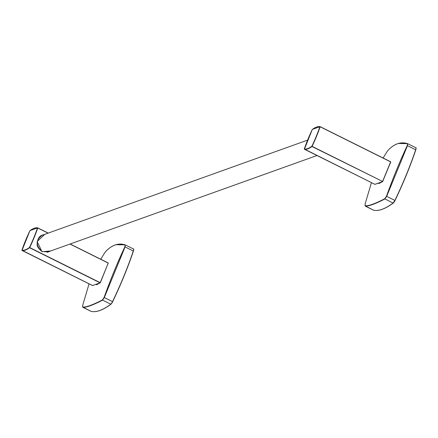 <?xml version="1.0" encoding="UTF-8"?>
<svg xmlns="http://www.w3.org/2000/svg" width="438" height="438" viewBox="0 0 438 438"><rect width="100%" height="100%" fill="white"/><g stroke="black" fill="none" stroke-linecap="round" stroke-linejoin="round"><path stroke-width="0.66" d="M365.029 205.789L365.177 206.046C368.511 206.391 375.065 204.042 384.827 199.005L386.688 196.344L407.482 145.635L407.537 143.626L398.531 143.483M373.472 210.152L365.073 205.805L365.117 203.927L371.451 182.63L365.117 203.927L365.144 206.035L373.34 210.114A3.394 0.898 116.5 0 1 373.296 210.087M407.663 143.686L415.75 147.71A3.394 0.898 116.5 0 1 415.799 147.732A3.394 0.898 116.5 0 1 415.695 149.725A135.813 35.905 116.5 0 1 394.901 200.429L386.464 196.262L384.706 198.77C374.95 203.801 368.402 206.15 365.073 205.805M387.707 150.677L387.679 150.699C393.97 143.872 400.578 141.512 407.51 143.615L407.247 145.58C399.949 161.107 393.017 178.003 386.464 196.262M387.657 150.727L383.091 157.998L387.657 150.727C393.915 143.949 400.458 141.6 407.296 143.691M82.645 307.005L82.793 307.262C86.127 307.607 92.681 305.259 102.443 300.216L104.304 297.555L125.098 246.851L125.153 244.837L116.147 244.694M91.088 311.369L82.689 307.022L82.733 305.144L89.067 283.84L82.738 305.133M125.279 244.902L133.366 248.926A3.394 0.898 116.5 0 1 133.415 248.948A3.394 0.898 116.5 0 1 133.316 250.941A135.813 35.905 116.5 0 1 112.517 301.645L104.08 297.479L102.328 299.986C92.566 305.018 86.018 307.366 82.689 307.022M105.323 251.894L105.295 251.916C111.586 245.088 118.2 242.723 125.126 244.826L124.863 246.797C117.565 262.324 110.633 279.22 104.08 297.479M105.279 251.943L100.707 259.208L105.279 251.943C111.531 245.165 118.079 242.816 124.918 244.908M44.72 234.352L37.148 241.562L42.01 251.719L50.759 250.941M49.839 251.27L48.476 251.905L42.032 251.532C35.489 245.499 35.62 239.997 42.426 235.031L43.784 234.686M69.998 244.048L108.246 263.09L100.214 282.674L29.707 247.574A54.323 14.361 -63.5 0 0 37.739 227.99L48.092 233.142M92.626 285.571L21.9 250.235M100.258 282.839L108.252 262.97L100.346 282.74L96.475 284.788M37.745 227.869L48.24 233.087L37.673 227.848M29.987 230.585L29.91 230.673A54.12 14.306 116.5 0 1 37.482 227.963A54.12 14.306 116.5 0 1 29.477 247.475A54.12 14.306 116.5 0 1 21.916 250.186A54.12 14.306 116.5 0 1 29.921 230.673L22.004 250.454A54.323 14.361 -63.5 0 0 29.592 247.733L100.099 282.833L92.511 285.554L100.269 282.833M312.305 129.456L312.294 129.456A54.12 14.306 116.5 0 1 319.86 126.746L320.129 126.648L319.86 126.746A54.12 14.306 116.5 0 1 311.861 146.259A54.12 14.306 116.5 0 1 304.3 148.969A54.12 14.306 116.5 0 1 312.305 129.456L304.388 149.238A54.323 14.361 -63.5 0 0 311.976 146.516L382.73 181.524L374.895 184.338L304.284 149.019M390.734 161.972L382.642 181.622M390.63 161.874L382.593 181.458L312.091 146.358A54.323 14.361 -63.5 0 0 320.123 126.774L390.63 161.874M384.706 198.77L393.039 203.09L394.901 200.429A3.394 0.898 116.5 0 1 393.039 203.09A135.813 35.905 116.5 0 1 373.39 210.136A3.394 0.898 116.5 0 1 373.34 210.114L373.428 210.147C378.602 211.368 385.199 209.014 393.215 203.084L393.269 203.008A3.192 0.843 -63.5 0 0 395.021 200.505L395.021 200.505A135.61 35.85 -63.5 0 0 415.788 149.873L415.804 149.851C416.171 148.077 416.171 147.371 415.799 147.732L407.603 143.648M407.247 145.58L415.804 149.851C410.258 166.243 403.338 183.128 395.032 200.505M415.804 149.823A3.192 0.843 -63.5 0 0 415.99 148.104M382.659 209.09A135.61 35.85 -63.5 0 0 393.127 203.112M102.328 299.986L110.891 304.224A3.192 0.843 -63.5 0 0 112.637 301.722L112.517 301.645A3.394 0.898 116.5 0 1 110.655 304.306A135.813 35.905 116.5 0 1 91.005 311.347A3.394 0.898 116.5 0 1 90.956 311.33A3.394 0.898 116.5 0 1 90.912 311.303M124.863 246.797L133.404 251.089A135.61 35.85 -63.5 0 1 112.643 301.716C120.954 284.344 127.88 267.459 133.42 251.067C133.793 249.293 133.787 248.581 133.415 248.948L125.219 244.864M133.42 251.04A3.192 0.843 -63.5 0 0 133.606 249.321M100.275 310.301A135.61 35.85 -63.5 0 0 110.743 304.328M108.246 262.964L70.14 243.993L108.252 262.97M37.652 227.848A54.323 14.361 -63.5 0 0 34.065 228.34M382.73 181.524L390.636 161.753L320.058 126.631M320.03 126.631A54.323 14.361 -63.5 0 0 316.45 127.124M378.854 183.577L382.538 181.639M112.648 301.722L110.836 304.295C102.815 310.23 96.218 312.584 91.044 311.363L82.76 307.252L82.733 305.144M42.387 235.042L42.426 235.031C39.256 236.005 37.498 238.924 37.164 243.774C36.792 246.123 38.418 248.707 42.048 251.532L48.476 251.905M22.004 250.454L92.506 285.554M29.976 230.596L37.701 227.853M320.129 126.653L390.636 161.753M312.36 129.38L320.085 126.637M304.383 149.238L374.89 184.338M382.648 181.617L374.944 184.354M307.591 140.127L41.161 235.628M316.992 155.512L47.025 252.283"/></g></svg>
